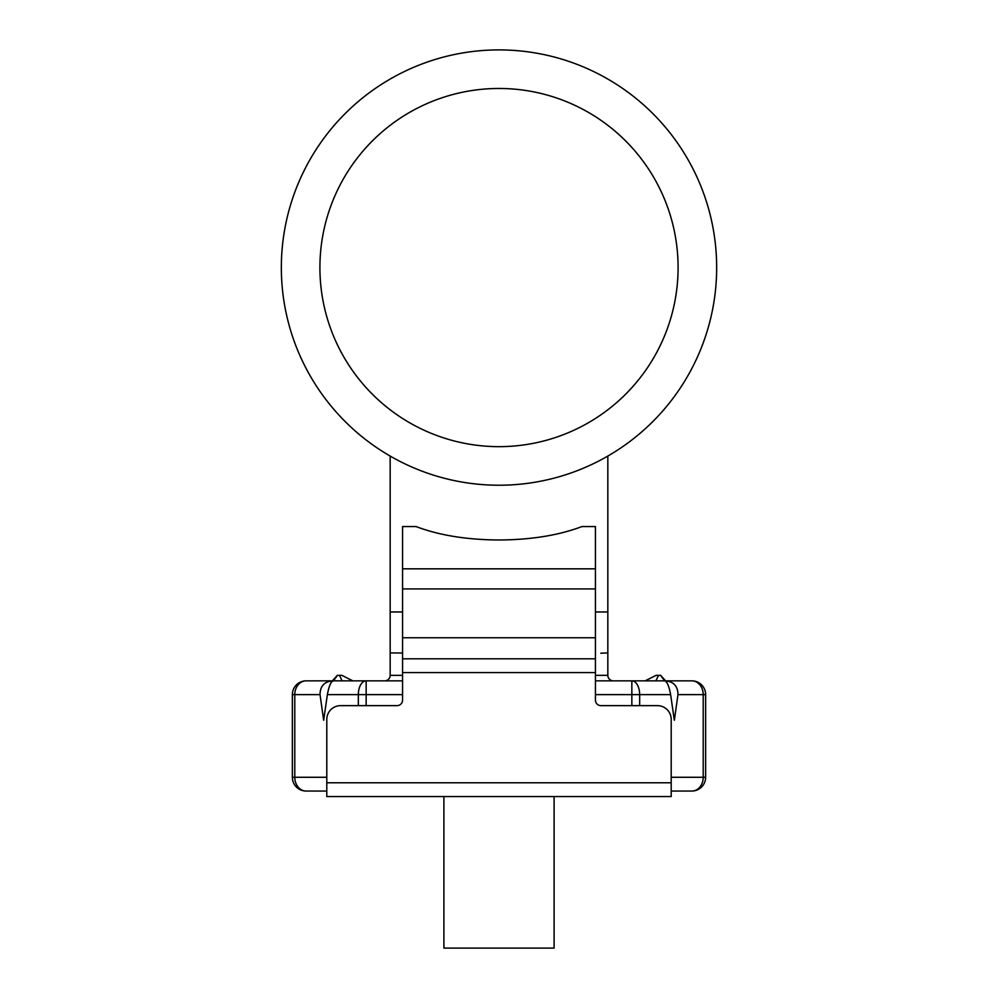 <?xml version="1.0" encoding="UTF-8"?>
<svg xmlns="http://www.w3.org/2000/svg" width="998" height="998" viewBox="0 0 998 998"><rect width="100%" height="100%" fill="white"/><g stroke="black" fill="none" stroke-linecap="round" stroke-linejoin="round"><path stroke-width="1.5" d="M526.557 90.606A179.091 179.091 0 0 1 526.557 444.522M471.443 444.522A179.091 179.091 0 0 1 471.443 90.606M499 485.228A217.664 217.664 0 0 0 716.664 267.564A217.664 217.664 0 0 0 499 49.9A217.664 217.664 0 0 0 281.336 267.564A217.664 217.664 0 0 0 499 485.228M595.432 637.759L595.432 526.557L581.946 526.557C558.843 535.315 531.198 539.793 499 539.993C466.802 539.793 439.157 535.315 416.054 526.557L402.568 526.557L402.568 637.759L595.432 637.759L595.432 658.805L402.568 658.805L402.568 700.134A5.514 5.514 0 0 1 397.054 705.636L340.58 705.636A13.772 13.772 0 0 0 326.795 719.421L326.795 796.566L443.898 796.566L443.898 948.1L554.102 948.1L554.102 796.566L443.898 796.566M554.102 796.566L671.205 796.566L671.205 782.781L326.795 782.781M595.432 658.805L595.432 700.134A5.514 5.514 0 0 0 600.946 705.636L657.42 705.636A13.772 13.772 0 0 1 671.205 719.421L671.205 782.781M402.568 658.805L402.568 637.759M595.432 611.961L607.832 611.961L607.832 456.061M402.568 653.016L390.168 652.904L390.168 456.061M341.877 675.334L352.843 680.848L341.877 675.334L337.324 675.334L332.371 680.848L352.843 680.848L306.137 680.848L402.568 680.848M645.157 680.848L655.886 680.848L645.157 680.848L656.123 675.334L658.518 675.334L655.886 680.848M671.205 777.28L705.636 777.28A13.772 13.772 0 0 1 691.864 791.052A13.772 13.772 0 0 0 705.636 777.28L705.636 694.62L703.216 694.62A13.772 11.34 -90 0 0 691.864 680.848L664.543 680.848L665.629 680.848L660.676 675.334L658.518 675.334M332.371 680.848L333.394 680.836C331.037 681.26 329.028 685.851 327.369 694.62L323.664 720.269L320.021 694.62C320.146 685.875 324.599 681.285 333.394 680.836L366.154 680.848L366.154 694.62L358.332 694.62L358.332 705.636M664.543 680.848C673.376 681.247 677.854 685.851 677.979 694.62L674.336 720.269L670.631 694.62C668.997 685.875 666.976 681.285 664.543 680.848L631.846 680.848A13.772 7.809 90 0 1 639.668 694.62L631.846 694.62L631.846 705.636M595.432 680.848L631.846 680.848L631.846 694.62L595.432 694.62M339.482 675.334L342.114 680.848M333.357 680.836L337.536 675.334M292.364 694.62A13.772 13.772 0 0 1 306.137 680.848A13.772 11.34 90 0 0 294.784 694.62L292.364 694.62L292.364 777.28L294.784 777.28A13.772 11.34 -90 0 0 306.137 791.052A13.772 13.772 0 0 1 292.364 777.28A13.772 13.772 0 0 0 306.137 791.052L326.795 791.052M691.864 791.052L671.205 791.052L691.864 791.052A13.772 11.34 90 0 0 703.216 777.28L703.216 694.62L677.979 694.62M691.864 680.848A13.772 13.772 0 0 1 705.636 694.62M664.656 680.848L660.464 675.334M660.676 675.334L665.629 680.848M607.832 611.961L607.832 652.904L600.771 653.228M607.832 675.334L607.832 652.904L607.832 675.334A5.514 5.514 0 0 0 613.346 680.848A5.514 5.514 0 0 1 607.832 675.334L595.432 675.334M390.168 652.904L390.168 675.334L402.568 675.334M384.654 680.848A5.514 5.514 0 0 0 390.168 675.334M499 88.473A179.091 179.091 0 0 1 678.091 267.564A179.091 179.091 0 0 1 499 446.655A179.091 179.091 0 0 1 319.909 267.564A179.091 179.091 0 0 1 499 88.473M402.568 568.823L595.432 568.823M595.432 672.577L402.568 672.577M595.432 588.92L402.568 588.92M390.168 611.961L402.568 611.961M639.668 705.636L639.668 694.62L670.631 694.62M366.154 705.636L366.154 694.62L402.568 694.62M320.021 694.62L294.784 694.62L294.784 777.28L326.795 777.28M327.369 694.62L358.332 694.62A13.772 7.809 -90 0 1 366.154 680.848"/></g></svg>
